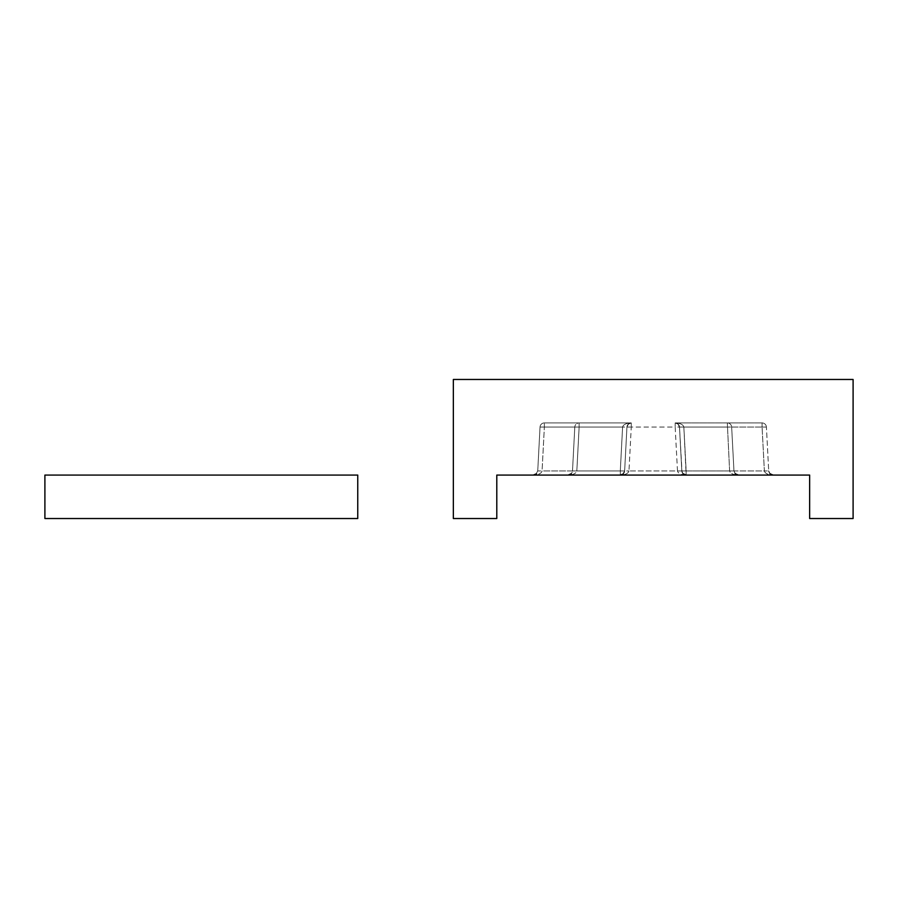 <?xml version="1.0" encoding="UTF-8"?>
<svg xmlns="http://www.w3.org/2000/svg" width="898" height="898" viewBox="0 0 898 898"><rect width="100%" height="100%" fill="white"/><g stroke="black" fill="none" stroke-linecap="round" stroke-linejoin="round"><path stroke-width="0.67" stroke-dasharray="4.49 3.37" d="M733.958 470.956L731.657 427.044L727.313 427.044L731.657 427.044A4.344 4.344 0 0 0 727.313 422.924A4.344 4.344 0 0 1 731.657 427.044L733.958 470.956L729.614 470.956L733.958 470.956L735.552 474.099L738.291 475.076L735.193 473.762L733.958 470.956L734.16 472.067M679.505 427.044L683.849 427.044L686.151 470.956L764.378 470.956L762.076 427.044L683.849 427.044L762.076 427.044L764.378 470.956L768.71 470.956L766.409 427.044A4.344 4.344 0 0 0 762.076 422.924L762.076 427.044L766.409 427.044L768.71 470.956L769.956 473.774L773.055 475.076L770.327 474.11L768.71 470.956L764.378 470.956C765.107 473.471 767.992 474.84 773.055 475.076C767.992 474.84 765.107 473.471 764.378 470.956L686.151 470.956L683.849 427.044L727.313 427.044L683.849 427.044L686.151 470.956L729.614 470.956C730.343 473.471 733.228 474.84 738.291 475.076C733.228 474.84 730.343 473.471 729.614 470.956L727.313 422.924L729.614 470.956L681.807 470.956A4.344 4.344 0 0 0 686.151 475.076L686.151 470.956L681.807 470.956L679.505 427.044L681.807 470.956A4.344 4.344 0 0 0 686.151 475.076L738.291 475.076L686.151 475.076L686.151 470.956L681.807 470.956A4.344 4.344 0 0 0 686.151 475.076L773.055 475.076L686.151 475.076L683.075 473.796L681.807 470.956L686.151 470.956L686.151 475.076L683.849 427.044C683.12 424.529 680.224 423.16 675.173 422.924L762.076 422.924L675.173 422.924C680.224 423.16 683.12 424.529 683.849 427.044L679.505 427.044L677.923 423.912L675.173 422.924L678.282 424.238L679.505 427.044L682.02 472.067L683.389 474.088L686.151 475.076A4.344 4.344 0 0 1 681.807 470.956L679.505 427.044L681.807 470.956L677.474 470.956L681.807 470.956L679.505 427.044L683.849 427.044C683.12 424.529 680.224 423.16 675.173 422.924L677.911 423.901L679.505 427.044L675.173 427.044L675.173 422.924A4.344 4.344 0 0 1 679.505 427.044A4.344 4.344 0 0 0 675.173 422.924L675.173 427.044L679.505 427.044L677.911 423.901L675.173 422.924C680.224 423.16 683.12 424.529 683.849 427.044L679.505 427.044L679.292 425.933M579.131 422.924L631.272 422.924L579.131 422.924A4.344 4.344 0 0 0 574.799 427.044L579.131 427.044L574.799 427.044A4.344 4.344 0 0 1 579.131 422.924L579.131 427.044L579.131 422.924M544.368 422.924L631.272 422.924L544.368 422.924A4.344 4.344 0 0 0 540.035 427.044L544.368 427.044L540.035 427.044A4.344 4.344 0 0 1 544.368 422.924L544.368 427.044L544.368 422.924M809.648 475.076L496.796 475.076L496.796 518.528L453.344 518.528L453.344 379.472L853.1 379.472L853.1 518.528L809.648 518.528L809.648 475.076M620.294 475.076L533.39 475.076L620.294 475.076L568.153 475.076L620.294 475.076L620.294 470.956L620.294 475.076L620.294 470.956L624.638 470.956L626.939 427.044L631.272 427.044L631.272 422.924C626.22 423.16 623.324 424.529 622.595 427.044C623.324 424.529 626.22 423.16 631.272 422.924C626.22 423.16 623.324 424.529 622.595 427.044C623.324 424.529 626.22 423.16 631.272 422.924L628.151 424.249L626.939 427.044A4.344 4.344 0 0 1 631.272 422.924L631.272 427.044L626.939 427.044L624.638 470.956L628.97 470.956L624.638 470.956L622.651 474.38L620.294 475.076L623.044 474.088L624.638 470.956L626.939 427.044L624.638 470.956L620.294 470.956L624.638 470.956A4.344 4.344 0 0 1 620.294 475.076C625.356 474.84 628.252 473.471 628.97 470.956C628.252 473.471 625.356 474.84 620.294 475.076A4.344 4.344 0 0 0 624.638 470.956A4.344 4.344 0 0 1 620.294 475.076A4.344 4.344 0 0 0 624.638 470.956L620.294 470.956L620.294 475.076M537.734 470.956L540.035 427.044L537.734 470.956L542.066 470.956L537.734 470.956L535.747 474.38L533.39 475.076L536.488 473.774L537.734 470.956M572.497 470.956L574.799 427.044L572.497 470.956L576.83 470.956C576.101 473.471 573.216 474.84 568.153 475.076L571.263 473.762L572.497 470.956L620.294 470.956L622.595 427.044L544.368 427.044L622.595 427.044L620.294 470.956L542.066 470.956C541.348 473.471 538.452 474.84 533.39 475.076C538.452 474.84 541.348 473.471 542.066 470.956L544.368 427.044L542.066 470.956L620.294 470.956L622.595 427.044L626.939 427.044L628.173 424.226L631.272 422.924A4.344 4.344 0 0 0 626.939 427.044L624.638 470.956L626.939 427.044L628.533 423.901L631.272 422.924L628.162 424.238L627.152 425.933M572.284 472.067L570.881 474.11L568.153 475.076C573.216 474.84 576.101 473.471 576.83 470.956L579.131 427.044L576.83 470.956L620.294 470.956L622.595 427.044L626.939 427.044M686.151 475.076C681.088 474.84 678.203 473.471 677.474 470.956C678.203 473.471 681.088 474.84 686.151 475.076M766.409 427.044A4.344 4.344 0 0 0 762.076 422.924L762.076 427.044L766.409 427.044M44.9 475.076L357.752 475.076L357.752 518.528L44.9 518.528L44.9 475.076M622.595 427.044L579.131 427.044L622.595 427.044M677.474 470.956L675.173 427.044L631.272 427.044L628.97 470.956L631.272 427.044L675.173 427.044L677.474 470.956L628.97 470.956L677.474 470.956M678.282 424.238L675.173 422.924L677.911 423.901M535.78 474.357L533.39 475.076M570.881 474.11L568.153 475.076M681.807 470.956L682.02 472.067M624.638 470.956L624.256 472.494M768.71 470.956L769.092 472.494M770.327 474.11L773.055 475.076M628.151 424.249L631.272 422.924L628.533 423.901"/><path stroke-width="1.35" d="M496.796 475.076L809.648 475.076L809.648 518.528L853.1 518.528L853.1 379.472L453.344 379.472L453.344 518.528L496.796 518.528L496.796 475.076M357.752 475.076L44.9 475.076L44.9 518.528L357.752 518.528L357.752 475.076M735.193 473.762L738.291 475.076L735.552 474.099M536.488 473.774L533.39 475.076M571.263 473.762L568.187 475.076M683.389 474.088L686.151 475.076L683.075 473.796M623.044 474.099L620.294 475.076L622.673 474.357M773.021 475.076L769.956 473.774"/></g></svg>
